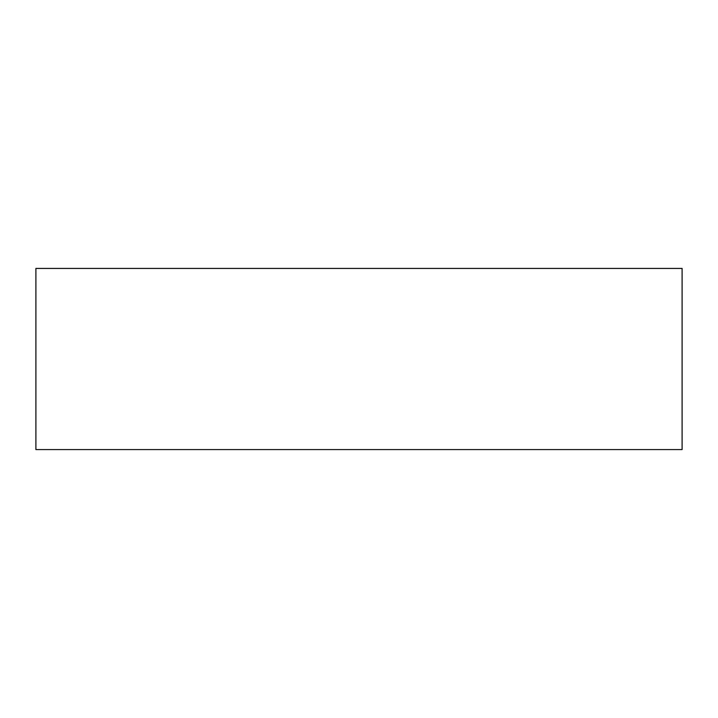 <?xml version="1.0" encoding="UTF-8"?>
<svg xmlns="http://www.w3.org/2000/svg" width="718" height="718" viewBox="0 0 718 718"><rect width="100%" height="100%" fill="white"/><g stroke="black" fill="none" stroke-linecap="round" stroke-linejoin="round"><path stroke-width="1.08" d="M551.37 268.424L539.236 268.424L551.37 268.424M359 268.424L346.866 268.424L359 268.424M166.63 268.424L178.764 268.424L166.63 268.424M35.9 449.576L35.9 268.424L682.1 268.424L682.1 449.576L682.1 268.424L35.9 268.424L35.9 449.576L682.1 449.576L35.9 449.576"/></g></svg>

